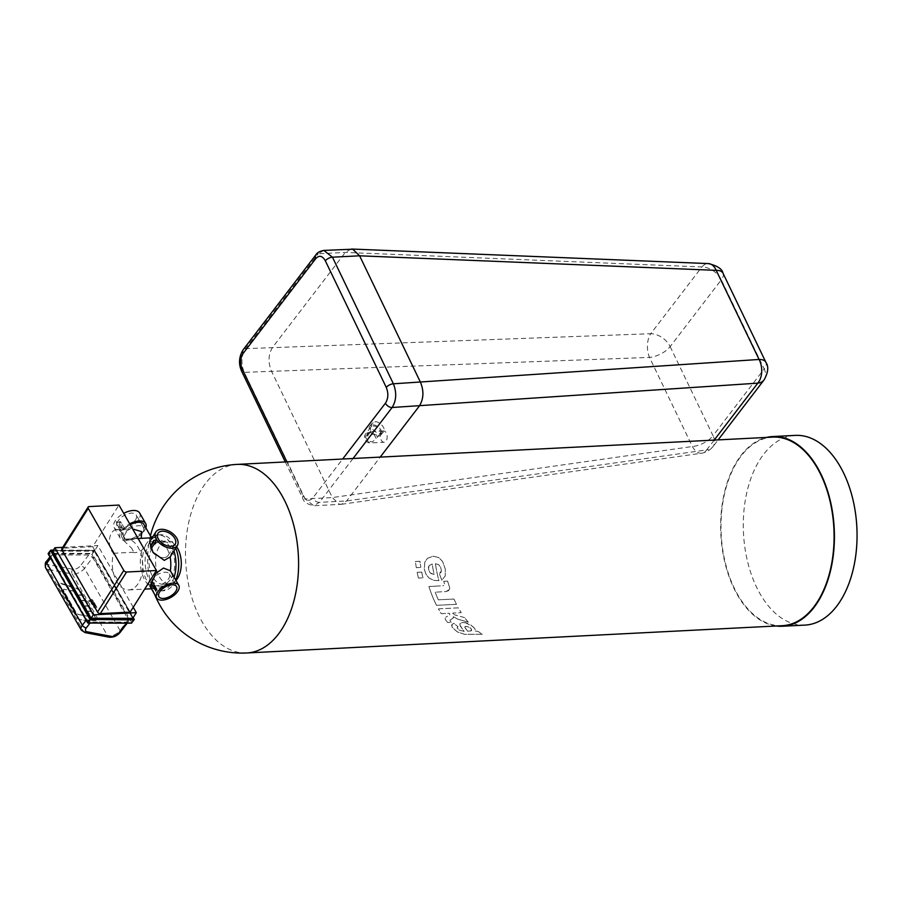 <?xml version="1.0" encoding="UTF-8"?>
<svg xmlns="http://www.w3.org/2000/svg" width="902" height="902" viewBox="0 0 902 902"><rect width="100%" height="100%" fill="white"/><g stroke="black" fill="none" stroke-linecap="round" stroke-linejoin="round"><path stroke-width="0.68" stroke-dasharray="4.51 3.38" d="M170.174 579.941A21.479 12.842 87.1 0 1 163.003 584.214A21.479 12.842 87.1 0 1 149.089 563.412A21.479 12.842 87.1 0 1 160.815 541.313A21.479 12.842 87.1 0 1 173.804 555.666A21.479 12.842 87.1 0 1 170.174 579.941M175.991 580.448A21.479 12.842 87.1 0 1 169.52 583.887A21.479 12.842 87.1 0 1 155.595 563.085A21.479 12.842 87.1 0 1 167.332 540.975A21.479 12.842 87.1 0 1 176.634 546.68M175.721 579.975A28.052 16.766 87.1 0 1 163.341 590.776A28.052 16.766 87.1 0 1 146.688 573.21A28.052 16.766 87.1 0 1 149.991 541.955A28.052 16.766 87.1 0 1 160.488 534.751A28.052 16.766 87.1 0 1 175.732 548.112M141.231 538.347L151.671 538.201L149.991 538.652L142.166 549.792C138.761 552.283 135.525 553.129 132.481 552.295L133.316 551.066L131.76 548.337L123.912 540.704L123.033 532.654L130.35 528.933L132.65 528.967M150.702 537.987L149.991 538.652A28.052 16.766 87.1 0 1 150.702 537.987A28.052 16.766 87.1 0 1 151.356 537.434M153.137 536.25A28.052 16.766 87.1 0 1 157.771 534.886A28.052 16.766 87.1 0 1 170.591 543.376L162.337 540.952L149.608 541.831M170.14 556.94L172.958 548.089L170.591 543.376M172.958 548.089A28.052 16.766 87.1 0 1 173.962 550.908M174.109 577.156A28.052 16.766 87.1 0 1 173.308 579.366L171.042 583.819A28.052 16.766 87.1 0 1 160.624 590.911A28.052 16.766 87.1 0 1 153.284 588.555A28.052 16.766 87.1 0 1 147.206 542.192M782.338 625.684A94.406 56.42 87.1 0 1 721.194 534.266A94.406 56.42 87.1 0 1 772.732 437.109M416.318 567.674A94.406 56.42 87.1 0 1 415.416 561.495L419.949 561.269A94.406 56.42 87.1 0 0 420.851 567.448L420.851 567.448A94.417 56.42 87.1 0 1 419.949 561.269L415.416 561.506A94.417 56.42 87.1 0 0 416.318 567.685L420.851 567.448L416.318 567.685M418.438 578.069A94.406 56.42 87.1 0 1 417.175 572.33L421.696 572.105A94.406 56.42 87.1 0 0 422.97 577.844L422.959 577.844A94.417 56.42 87.1 0 1 421.696 572.105L417.175 572.342A94.417 56.42 87.1 0 0 418.438 578.081L422.97 577.844L418.438 578.081M438.417 608.861L458.363 607.847A94.406 56.42 87.1 0 0 461.238 612.65L461.238 612.65A94.417 56.42 87.1 0 1 458.363 607.847L438.406 608.861A94.406 56.42 87.1 0 0 441.281 613.664L449.433 613.247L449.805 614.341L449.433 613.259L441.281 613.676A94.417 56.42 87.1 0 1 438.406 608.861M449.692 614.927L449.805 614.341L449.692 614.927M447.584 616.201L446.434 616.788L447.584 616.213M445.757 617.272L446.434 616.788L445.757 617.272M445.137 618.265L445.34 619.347L445.137 618.265M446.276 620.88L445.34 619.347L446.276 620.88M447.708 622.504L446.67 621.354L447.708 622.515L451.214 622.346L447.708 622.515M450.053 620.734L451.214 622.346L450.053 620.745M468.251 622.121L468.239 622.132A94.417 56.42 87.1 0 1 464.643 617.611A94.406 56.42 87.1 0 0 468.251 622.121L457.866 619.223L453.368 616.709L453.063 618.118L449.906 620.226M468.239 622.132L457.866 619.234L453.368 616.709L453.052 618.118L449.895 620.226M453.402 617.419L453.052 618.118L453.402 617.419M464.643 617.611L455.082 615.006L464.643 617.611M454.225 614.6L455.082 615.006L454.225 614.6M453.503 614.059L452.725 613.089L461.238 612.65L452.725 613.089L453.514 614.059M435.418 563.716A94.406 56.42 87.1 0 0 438.913 580.651L433.885 580.358L429.127 578.126L426.15 574.551L424.29 569.342L424.797 562.217L427.435 558.315L433.118 556.207L438.733 557.537L442.555 561.405L445.272 568.97L445.227 576.017L441.811 580.166L439.353 573.706L441.45 570.774L440.604 567.054L438.519 564.584L435.418 563.727A94.417 56.42 87.1 0 0 438.913 580.663L433.885 580.358L429.127 578.114L426.161 574.551L424.29 569.331L424.797 562.205L427.447 558.315L433.118 556.207L438.733 557.537L442.555 561.394L445.272 568.959L445.227 576.017L441.8 580.166L439.353 573.706L441.439 570.774L440.593 567.054L438.519 564.596L435.418 563.727M465.477 622.673L473.325 626.958L475.083 629.168L475.343 631.073L478.06 631.377A94.406 56.42 87.1 0 0 482.367 634.253L464.62 634.309L457.269 631.885L452.037 627.149L452.094 624.364L453.92 623.338L458.081 626.789L457.043 627.769L459.073 630.058L464.169 631.377L459.873 625.007L460.358 623.226L462.839 622.459L466.819 623.034L470.788 624.962L474.396 628.119L475.331 631.073L478.06 631.377A94.417 56.42 87.1 0 0 482.356 634.253L464.62 634.32L457.258 631.896L452.026 627.161L452.082 624.364L453.92 623.35L458.069 626.789L457.043 627.769L459.073 630.058L464.169 631.377L460.324 626.112L459.851 624.004L462.038 622.538L465.466 622.673M451.519 625.616L452.094 624.364L451.519 625.616M444.539 583.865L443.716 581.305L447.606 581.113L449.794 588.115L448.666 590.596L446.028 591.543L435.215 592.174L446.016 591.543L449.534 589.513L448.666 590.596L449.794 588.127L447.606 581.113L443.716 581.316L444.539 583.865M443.705 585.601L442.713 585.748L443.705 585.612M440.469 585.917L428.935 586.503L440.469 585.917M436.523 605.321A94.406 56.42 87.1 0 1 428.935 586.503L428.935 586.503A94.417 56.42 87.1 0 0 436.523 605.332L456.48 604.306A94.406 56.42 87.1 0 1 453.977 599.029L438.304 599.83A94.406 56.42 87.1 0 1 435.215 592.174A94.417 56.42 87.1 0 0 438.304 599.83L453.965 599.041A94.417 56.42 87.1 0 0 456.48 604.306L436.523 605.332M154.817 542.936L154.817 542.936A12.718 7.78 32.3 0 0 155.392 543.771M155.73 539.937L153.599 540.478A12.718 7.78 32.3 0 0 153.938 541.324L150.961 546.037A12.718 7.78 32.3 0 0 151.852 547.649M171.47 572.544L173.308 579.366M149.946 586.165L162.912 586.007L171.042 583.819M155.708 590.641L152.72 585.421A12.718 6.596 -29.8 0 0 152.72 585.432M152.382 586.176L151.739 582.275M162.912 586.007A25.436 15.199 87.1 0 1 156.869 588.487A25.436 15.199 87.1 0 1 150.206 586.356A25.436 15.199 87.1 0 1 142.166 549.792M143.937 524.479A12.718 6.596 -29.8 0 1 143.091 530.275A12.718 6.596 -29.8 0 1 131.771 538.483A12.718 6.596 -29.8 0 1 121.86 537.118A12.718 6.596 -29.8 0 1 130.226 524.738M152.167 537.784L154.276 537.682A25.436 15.199 87.1 0 0 151.671 538.201L151.581 537.817M154.276 537.682A25.436 15.199 87.1 0 1 162.337 540.952M776.171 625.999A94.969 56.758 87.1 0 1 720.856 534.288A94.969 56.758 87.1 0 1 766.553 437.425M124.341 539.407A25.436 15.199 87.1 0 1 126.212 539.114A25.436 15.199 87.1 0 1 142.696 563.739A25.436 15.199 87.1 0 1 128.806 589.919A25.436 15.199 87.1 0 1 113.494 553.264A12.718 7.599 87.1 0 1 109.559 539.159A12.718 7.599 87.1 0 1 116.381 529.643A12.718 7.599 87.1 0 1 124.341 539.407L141.129 538.55M113.494 553.264L132.481 552.295M145.842 527.794A14.703 7.622 -29.8 0 1 144.67 530.196A14.703 7.622 -29.8 0 1 131.602 539.678A14.703 7.622 -29.8 0 1 120.146 538.099A14.703 7.622 -29.8 0 1 129.719 523.848M133.316 551.066A12.718 7.599 87.1 0 1 131.76 548.337M805.001 625.097A94.969 56.758 87.1 0 1 743.485 533.127A94.969 56.758 87.1 0 1 795.338 435.395M440.582 572.883L441.191 571.969L440.582 572.883M429.014 565.689L432.205 564.021A94.417 56.42 87.1 0 0 434.099 574.36L430.288 573.041L428.405 569.545L429.014 565.689L432.205 564.009A94.406 56.42 87.1 0 0 434.099 574.36L431.066 573.616L429.081 571.462L428.371 567.448L429.014 565.689M459.851 624.004L460.358 623.226L459.851 624.004M464.778 627.161L465.409 626.428L467.71 626.597L471.532 629.111L471.07 630.893L467.608 631.197L464.958 627.679L465.06 626.586L467.721 626.597L470.754 628.209L471.656 630.566L468.657 631.152M130.181 612.108L92.703 546.68L118.963 505.064M163.758 557.65A10.17 6.224 32.3 0 0 168.043 555.531A10.17 6.224 32.3 0 0 162.755 544.842A10.17 6.224 32.3 0 0 150.826 544.673A10.17 6.224 32.3 0 0 153.317 553.129A10.17 6.224 32.3 0 0 163.758 557.65M152.37 579.445A10.17 5.277 150.2 0 0 151.694 584.09A10.17 5.277 150.2 0 0 163.149 583.617A10.17 5.277 150.2 0 0 169.35 573.976A10.17 5.277 150.2 0 0 161.424 572.883A10.17 5.277 150.2 0 0 152.37 579.445M139.652 513.012A14.703 7.622 -29.8 0 1 138.671 519.71A14.703 7.622 -29.8 0 1 125.592 529.192A14.703 7.622 -29.8 0 1 114.148 527.614A14.703 7.622 -29.8 0 1 123.721 513.362M121.229 528.538L118.241 523.318A14.703 7.622 -29.8 0 1 118.884 522.551L116.302 521.615L118.872 522.551A14.703 7.622 -29.8 0 0 118.241 523.318L121.229 528.538A14.703 7.622 -29.8 0 0 120.203 529.993L117.215 524.772A14.703 7.622 -29.8 0 0 116.786 525.528L116.302 521.615L116.775 525.528A14.703 7.622 -29.8 0 1 117.215 524.772L120.203 529.993A14.703 7.622 -29.8 0 1 121.229 528.538M468.668 631.141L467.608 631.197L464.789 627.161M133.225 607.271L97.89 545.552L94.304 551.223L132.729 618.344M62.723 547.345L97.89 545.552M92.703 546.68L62.836 548.202A2.266 1.387 32.3 0 0 61.877 548.675M135.503 519.868A10.745 5.57 -29.8 0 1 125.942 526.802A10.745 5.57 -29.8 0 1 117.576 525.652A10.745 5.57 -29.8 0 1 124.126 515.482A10.745 5.57 -29.8 0 1 136.225 514.974A10.745 5.57 -29.8 0 1 135.503 519.868M52.733 551.145L94.304 551.223M142.708 532.462A10.745 5.57 -29.8 0 1 133.146 539.385A10.745 5.57 -29.8 0 1 124.78 538.235A10.745 5.57 -29.8 0 1 131.331 528.065A10.745 5.57 -29.8 0 1 143.429 527.557A10.745 5.57 -29.8 0 1 142.708 532.462M123.54 529.824L123.371 529.835A10.745 5.57 -29.8 0 1 124.442 528.369L121.454 523.149A10.745 5.57 -29.8 0 1 121.511 523.092L119.616 521.446L120.079 525.359L120.552 524.603L123.54 529.824L124.442 528.369M123.371 529.835L120.383 524.614A10.745 5.57 -29.8 0 0 119.966 525.359L119.481 521.446L120.857 521.954M124.453 528.369L121.454 523.149M127.126 622.121L128.434 621.591L128.309 619.606L92.759 557.537L84.45 568.384A3.394 1.827 37.4 0 0 80.481 565.746A5.649 2.931 -29.8 0 1 72.825 569.252L48.674 564.686A5.649 2.931 -29.8 0 1 47.896 560.751L52.339 554.944L51.031 555.474L51.166 557.459L86.705 619.527L90.775 622.053L127.126 622.121L126.348 623.147M52.339 554.944L88.7 555.012L92.759 557.537M89.535 600.777L88.779 600.439L89.535 600.788M90.008 601.6L89.253 601.251L89.997 601.611M95.713 607.711L94.18 607.959L93.594 606.527L94.642 607.497L94.563 606.043L96.097 605.862L96.909 607.294L95.026 608.016L93.481 606.764L94.586 607.52L94.563 606.043L96.086 605.862L96.897 607.294L95.702 607.722M90.775 601.544L92.004 601.386L91.237 599.965L92.004 601.386L90.211 601.251L90.313 599.65L91.993 599.413L92.872 600.585L92.41 601.194L91.237 599.965M90.775 601.555L89.783 600.552L90.313 599.65L91.981 599.424L92.861 600.585L92.41 601.194L91.237 599.977M93.481 604.847L92.162 604.69L94.755 603.528L92.162 604.69L93.481 604.859M95.759 605.287L95.454 604.757L95.759 605.287L93.537 605.941M95.747 605.287L93.504 605.975M95.454 604.757L94.146 604.904L95.454 604.757M93.853 604.69L95.071 604.081L94.755 603.528L95.06 604.081L93.853 604.69M92.568 601.217L90.876 602.457L91.891 604.227L94.484 603.066L94.169 602.513L94.484 603.066L91.891 604.216L90.876 602.457L93.233 600.89L93.38 601.961L91.654 602.795L93.56 601.747L93.233 600.89L92.568 601.206M91.654 602.795L92.06 603.494L94.169 602.513L92.06 603.494L91.654 602.784M80.954 591.441L96.232 618.118A3.394 1.5 -137.3 0 1 96.446 619.99A3.394 1.5 -137.3 0 1 95.713 620.249L80.954 619.787A3.394 1.5 -137.3 0 1 76.918 616.81L58.641 584.879A3.394 1.5 -137.3 0 1 58.416 583.008A3.394 1.5 -137.3 0 1 59.814 582.872L77.572 588.578A3.394 1.5 -137.3 0 1 80.954 591.441L95.883 618.49A3.394 1.5 -137.3 0 1 96.108 620.362A3.394 1.5 -137.3 0 1 95.364 620.621L80.605 620.159A3.394 1.5 -137.3 0 1 76.58 617.182L58.292 585.251A3.394 1.5 -137.3 0 1 58.078 583.38A3.394 1.5 -137.3 0 1 59.476 583.244L77.234 588.95A3.394 1.5 -137.3 0 1 80.605 591.813M95.296 607.215L95.544 606.336L95.296 607.215M91.226 601.036L90.775 600.146L90.786 601.07M79.263 597.101L78.846 594.993C80.842 594.497 81.665 595.264 81.327 597.327L79.263 597.101M82.386 602.559L81.969 600.45C83.965 599.943 84.788 600.721 84.45 602.773L82.386 602.559M85.51 608.004L85.092 605.907C87.077 605.4 87.911 606.178 87.562 608.23L85.51 608.004M88.565 613.281L88.159 611.173C90.144 610.677 90.967 611.443 90.628 613.507L88.565 613.281M74.967 592.918L87.46 614.724A2.266 1.003 -137.3 0 1 87.607 615.976A2.266 1.003 -137.3 0 1 86.896 616.111L78.564 614.533A2.266 1.003 -137.3 0 1 76.084 612.571L63.591 590.765A2.266 1.003 -137.3 0 1 63.456 589.513A2.266 1.003 -137.3 0 1 64.155 589.367L72.487 590.945A2.266 1.003 -137.3 0 1 74.967 592.918L87.528 614.657A2.266 1.003 -137.3 0 1 87.674 615.897A2.266 1.003 -137.3 0 1 86.975 616.043L78.632 614.465A2.266 1.003 -137.3 0 1 76.151 612.503L63.67 590.686A2.266 1.003 -137.3 0 1 63.523 589.434A2.266 1.003 -137.3 0 1 64.222 589.299L72.555 590.878A2.266 1.003 -137.3 0 1 75.035 592.839M79.094 597.293L78.677 595.185C80.661 594.677 81.484 595.455 81.146 597.507L79.094 597.293M82.206 602.739L81.8 600.642C83.785 600.134 84.608 600.912 84.269 602.964L82.206 602.739M85.329 608.196L84.923 606.088C86.908 605.58 87.731 606.358 87.393 608.41L85.329 608.196M88.396 613.473L87.979 611.364C89.974 610.857 90.798 611.635 90.448 613.687L88.396 613.473M368.039 432.78L372.537 431.517L376.292 438.665L372.391 441.811A5.649 3.709 -142.5 0 1 366.64 438.97A5.649 3.709 -142.5 0 1 365.727 433.862A5.649 3.709 -142.5 0 1 368.039 432.78A5.649 3.382 -92.9 0 0 367.091 439.161A5.649 3.382 -92.9 0 0 370.508 442.938A5.649 3.382 -92.9 0 0 372.391 441.811M373.236 426.003A5.649 3.709 -142.5 0 1 378.987 428.845A5.649 3.709 -142.5 0 1 379.9 433.963A5.649 3.709 -142.5 0 1 373.157 433.467A5.649 3.709 -142.5 0 1 370.925 427.086A5.649 3.709 -142.5 0 1 373.236 426.003M370.553 431.866L367.689 435.598A5.649 3.709 -142.5 0 0 368.084 436.196L366.325 436.703L367.103 434.166A5.649 3.709 -142.5 0 0 367.306 434.775L367.306 434.775A5.66 3.709 -142.5 0 1 367.103 434.166L366.325 436.703L368.084 436.196A5.66 3.709 -142.5 0 1 367.689 435.598L370.553 431.866A5.649 3.709 -142.5 0 1 370.158 431.055L367.306 434.775L370.158 431.055A5.66 3.709 -142.5 0 0 370.553 431.866L370.553 431.866M381.625 432.081A5.649 3.382 -92.9 0 0 380.667 438.473A5.649 3.382 -92.9 0 0 384.083 442.251A5.649 3.382 -92.9 0 0 387.172 436.433A5.649 3.382 -92.9 0 0 383.508 430.953A5.649 3.382 -92.9 0 0 381.625 432.081M372.695 424.876A7.069 4.634 -142.5 0 1 379.889 428.427A7.069 4.634 -142.5 0 1 381.016 434.82A7.069 4.634 -142.5 0 1 372.594 434.2A7.069 4.634 -142.5 0 1 369.797 426.218A7.069 4.634 -142.5 0 1 372.695 424.876M374.905 421.989C377.329 420.208 387.003 427.773 383.327 431.799C382.234 436.726 368.625 430.513 371.906 423.478L374.905 421.989M350.979 249.042L345.331 252.413L272.641 347.281C268.3 354.238 267.883 362.142 271.389 370.97L332.319 497.566L339.197 504.173L341.497 504.286L346.605 500.971L380.204 457.111M714.181 440.097L706.661 449.906L346.605 500.971L319.443 502.346L313.795 505.729L305.158 498.953L332.319 497.566L692.375 446.513A16.958 7.814 154.3 0 0 713.02 435.711A16.958 11.128 -142.5 0 1 712.896 446.715A16.958 11.128 -142.5 0 1 706.661 449.906A16.958 9.933 81.9 0 1 701.824 453.187A16.958 9.933 81.9 0 1 692.375 446.513L649.496 357.406A16.958 9.121 87.9 0 1 650.748 333.717A16.958 11.128 -142.5 0 1 670.141 346.605A16.958 7.814 -25.7 0 1 649.496 357.406L244.228 372.346L305.158 498.953A5.649 2.605 -25.7 0 1 302.655 498.017L302.655 498.017A5.649 2.605 -25.7 0 1 303.23 495.796C306.173 500.881 309.341 501.636 312.746 498.062L342.659 459.028M341.497 504.286L701.824 453.187C706.334 452.33 710.021 450.177 712.896 446.715L718.127 439.894M722.987 273.182A16.958 7.814 -25.7 0 1 721.284 279.845A16.958 11.128 37.5 0 0 701.903 266.958A16.958 10.283 92.3 0 1 708.397 263.587L708.453 263.598M764.05 379.956A16.958 11.128 37.5 0 0 764.174 368.941A16.958 7.814 154.3 0 0 765.877 362.288M246.832 652.969A94.406 56.42 87.1 0 1 185.688 561.551A94.406 56.42 87.1 0 1 237.226 464.395M62.836 548.202L89.095 506.586M53.263 550.31L94.53 550.389L91.7 553.377L48.482 553.298L48.46 554.099L92.354 553.817L91.666 554.178L131.083 623.011M133.101 617.757L94.744 550.491L50.58 550.558M134.071 619.584L94.676 550.784L92.354 553.817L131.748 622.606L134.071 619.584M131.793 622.707L87.844 622.887L48.46 554.099M128.309 619.606L120 630.464A3.394 1.827 -142.6 0 1 120.158 632.403M109.176 637.184A3.394 2.481 -79.3 0 1 107.744 636.079A9.043 4.69 -29.8 0 0 120 630.464L84.45 568.384A9.043 4.69 -29.8 0 1 72.205 573.999A3.394 2.481 100.7 0 1 72.825 569.252M88.7 555.012L80.481 565.746M50.613 558.158L51.166 557.459M46.645 561.202A3.394 1.827 -142.6 0 1 47.896 560.751M86.164 620.238L86.705 619.527M89.986 623.079L90.775 622.053M81.259 630.047A9.043 4.69 -29.8 0 0 83.604 631.513L107.744 636.079L72.205 573.999L48.054 569.433A3.394 2.481 100.7 0 1 48.674 564.686M85.036 632.606A3.394 2.481 -79.3 0 1 83.604 631.513L48.054 569.433A9.043 4.69 -29.8 0 1 45.709 567.967M323.829 250.418L318.169 253.8L345.331 252.413L701.903 266.958L650.748 333.717L245.479 348.657C241.206 355.636 240.789 363.54 244.228 372.346A5.649 2.605 -25.7 0 1 241.725 371.41M670.141 346.605L713.02 435.711L764.174 368.941L721.284 279.845L670.141 346.605M286.892 461.869L303.23 495.796M353.054 458.498L319.443 502.346A5.649 3.709 -142.5 0 1 312.746 498.062M315.858 254.883A5.649 3.709 37.5 0 1 318.169 253.8L245.479 348.657A5.649 3.709 37.5 0 0 243.168 349.739M163.003 584.214L169.52 583.887M160.815 541.313L167.332 540.975M150.431 535.822A94.406 94.406 0 0 0 154.592 594.271M160.624 590.911L163.341 590.776M157.771 534.886L160.488 534.751M150.206 586.356L153.284 588.555M123.912 540.704L121.86 537.118M128.806 589.919L144.692 589.107M151.446 588.769L156.869 588.487M126.212 539.114L138.107 538.505M116.381 529.643L130.35 528.933M168.043 555.531L175.202 544.177M150.826 544.673L157.985 533.319M151.694 584.09L158.899 596.673M169.35 573.976L176.555 586.559M120.146 538.099L114.148 527.614M143.429 527.557L136.225 514.974M124.78 538.235L117.576 525.652M53.376 550.13L94.259 550.197A0.564 0.564 0 0 1 94.744 550.491L133.192 617.622M127.25 623.147L128.434 621.591M49.914 556.929L51.031 555.474M370.925 427.086L365.727 433.862A5.649 5.649 0 0 0 370.508 442.938L384.083 442.251M379.9 433.963L376.292 438.665M383.508 430.953L372.537 431.517M371.906 423.478L369.797 426.218M383.327 431.799L381.016 434.82M285.291 461.948L302.655 498.017C303.343 501.726 307.052 504.297 313.795 505.729L340.945 504.342"/><path stroke-width="1.35" d="M176.634 546.68A21.479 12.842 87.1 0 1 176.691 579.614A21.479 12.842 87.1 0 1 175.991 580.448M175.732 548.112A28.052 16.766 87.1 0 1 175.721 579.975M151.356 537.434A28.052 16.766 87.1 0 1 153.137 536.25M173.962 550.908A28.052 16.766 87.1 0 1 174.109 577.156M237.226 464.395L772.732 437.109A94.406 56.42 87.1 0 1 829.817 500.227A94.406 56.42 87.1 0 1 813.863 606.888A94.406 56.42 87.1 0 1 782.338 625.684L246.832 652.969A94.406 56.42 87.1 0 0 278.368 634.174A94.406 56.42 87.1 0 0 294.311 527.512A94.406 56.42 87.1 0 0 237.226 464.395A94.406 94.406 0 0 0 150.431 535.822M155.843 531.966L149.608 541.831L152.979 552.317L164.299 560.379L170.14 556.94L177.356 545.541A12.718 7.78 32.3 0 0 170.749 532.169A12.718 7.78 32.3 0 0 155.843 531.966A12.718 7.78 32.3 0 0 158.944 542.542A12.718 7.78 32.3 0 0 172 548.19A12.718 7.78 32.3 0 0 177.356 545.541M155.719 539.937L153.599 540.478A12.729 7.78 32.3 0 0 153.938 541.335L150.961 546.037A12.729 7.78 32.3 0 0 151.84 547.649L154.817 542.936A12.729 7.78 32.3 0 0 155.392 543.771L155.73 539.937L155.392 543.771M170.14 556.94A25.436 15.199 87.1 0 1 170.331 570.786L178.765 585.297A12.718 6.596 -29.8 0 1 177.919 591.103A12.718 6.596 -29.8 0 1 166.599 599.3A12.718 6.596 -29.8 0 1 156.689 597.936A12.718 6.596 -29.8 0 1 164.446 585.894A12.718 6.596 -29.8 0 1 178.765 585.297M170.331 570.786L163.499 568.046L156.238 573.041L149.946 586.165L156.689 597.936M151.739 582.275L154.186 583.222A12.718 6.596 -29.8 0 0 153.611 583.977A12.729 6.596 -29.8 0 1 154.186 583.222L151.739 582.275M156.598 589.198L153.611 583.977L156.587 589.198A12.718 6.596 -29.8 0 0 155.708 590.641A12.729 6.596 -29.8 0 1 156.587 589.198M155.708 590.641L152.72 585.421A12.729 6.596 -29.8 0 0 152.37 586.176L152.37 586.176A12.718 6.596 -29.8 0 1 152.72 585.432M130.226 524.738A12.718 6.596 -29.8 0 1 143.937 524.479L151.581 537.817M132.65 528.967L141.727 531.661L141.231 538.347M766.553 437.425A94.969 56.758 87.1 0 1 772.71 436.545A94.969 56.758 87.1 0 1 830.122 500.046A94.969 56.758 87.1 0 1 814.089 607.339A94.969 56.758 87.1 0 1 782.372 626.247A94.969 56.758 87.1 0 1 776.171 625.999M170.918 546.296A10.17 6.224 32.3 0 0 175.202 544.177A10.17 6.224 32.3 0 0 169.914 533.488A10.17 6.224 32.3 0 0 157.985 533.319A10.17 6.224 32.3 0 0 160.477 541.786A10.17 6.224 32.3 0 0 170.918 546.296M151.84 547.649L154.817 542.936M159.586 592.039A10.17 5.277 150.2 0 0 158.899 596.673A10.17 5.277 150.2 0 0 170.354 596.199A10.17 5.277 150.2 0 0 176.555 586.559A10.17 5.277 150.2 0 0 168.629 585.466A10.17 5.277 150.2 0 0 159.586 592.039M152.37 586.176L151.728 582.275M129.719 523.848A14.703 7.622 -29.8 0 1 145.662 523.498A14.703 7.622 -29.8 0 1 145.842 527.794M772.71 436.545L795.338 435.395A94.969 56.758 87.1 0 1 852.762 498.885A94.969 56.758 87.1 0 1 836.718 606.189A94.969 56.758 87.1 0 1 805.001 625.097L782.372 626.247M156.429 570.504L118.963 505.064L89.095 506.586A2.266 1.387 32.3 0 0 88.137 507.059A2.266 1.387 32.3 0 0 88.238 508.356L123.788 570.436A2.266 1.387 32.3 0 0 126.562 572.026L156.429 570.504L130.181 612.108L100.302 613.631L126.562 572.026M123.721 513.362A14.703 7.622 -29.8 0 1 139.652 513.012L145.662 523.498M136.315 612.661L132.729 618.344L91.158 618.265L93.312 614.86L136.315 612.661L133.225 607.271M93.312 614.86L54.887 547.74L62.723 547.345M88.137 507.059L61.877 548.675A2.266 1.387 32.3 0 0 61.979 549.972L97.529 612.052A2.266 1.387 32.3 0 0 100.302 613.631M91.158 618.265L52.733 551.145L54.887 547.74M380.204 457.111L419.295 406.103C423.636 399.135 424.053 391.243 420.546 382.414L359.616 255.807L352.738 249.2L323.829 250.418C319.894 251.106 317.233 252.583 315.858 254.883L315.858 254.883A5.649 3.709 37.5 0 0 315.813 258.547L243.134 353.415C240.236 358.049 239.955 363.314 242.288 369.189L286.892 461.869M351.543 249.031L708.397 263.587A16.958 10.283 92.3 0 1 716.199 270.352A16.958 7.814 -25.7 0 1 722.987 273.182L765.877 362.288A16.958 7.814 154.3 0 0 759.078 359.458A16.958 11.095 86.1 0 1 757.815 383.147A16.958 11.128 37.5 0 0 764.05 379.956L718.127 439.894M97.529 612.052L123.788 570.436M61.979 549.972L88.238 508.356M131.793 622.707L133.913 619.178L90.707 619.099L51.313 550.31L53.263 550.31M133.192 617.622L134.139 619.279A0.564 0.564 0 0 1 134.094 619.899L90.02 619.46L87.697 622.481L48.302 553.693L50.625 550.66L90.02 619.46L90.707 619.099L88.351 622.932L131.568 623.011L133.891 619.978L133.101 617.757M51.313 550.31L50.625 550.66L51.313 550.31M48.46 554.099L50.58 550.558M87.697 622.481L88.351 622.932L87.697 622.481M131.083 623.011L131.771 622.932A0.564 0.564 0 0 1 131.32 623.158L88.114 623.068A0.564 0.564 0 0 1 87.629 622.786L48.234 553.997A0.564 0.564 0 0 1 48.28 553.377L50.602 550.344A0.564 0.564 0 0 1 51.053 550.119L53.376 550.13M126.348 623.147L118.906 632.854A5.649 2.931 -29.8 0 1 111.25 636.361L87.111 631.795A5.649 2.931 -29.8 0 1 86.321 627.86L89.986 623.079M127.25 623.147L120.158 632.403A3.394 1.827 -142.6 0 1 118.906 632.854M45.709 567.967C44.897 564.37 45.201 562.115 46.645 561.202A3.394 1.827 -142.6 0 0 46.803 563.141A9.043 4.69 -29.8 0 0 45.709 567.967L81.259 630.047A9.043 4.69 -29.8 0 1 82.353 625.221L46.803 563.141L50.613 558.158M86.321 627.86A3.394 1.827 37.4 0 1 82.353 625.221L86.164 620.238M120.158 632.403C117.125 635.944 113.46 637.534 109.176 637.184A3.394 2.481 -79.3 0 0 111.25 636.361M81.259 630.047L85.036 632.606A3.394 2.481 -79.3 0 0 87.111 631.795M285.291 461.948L241.725 371.41A5.649 2.605 -25.7 0 1 242.288 369.189M714.181 440.097L757.815 383.147L392.133 407.49A5.649 3.709 -142.5 0 1 385.425 403.194C388.322 398.56 388.604 393.295 386.27 387.409L325.34 260.813C322.397 255.728 319.218 254.973 315.813 258.547M342.659 459.028L385.425 403.194M241.725 371.41C238.376 364.07 238.861 356.842 243.168 349.739L243.168 349.739A5.649 3.709 37.5 0 0 243.134 353.415M353.054 458.498L392.133 407.49C396.406 400.511 396.824 392.607 393.385 383.801A5.649 2.605 154.3 0 0 386.27 387.409M323.829 250.418L332.455 257.194L393.385 383.801L759.078 359.458L716.199 270.352L359.616 255.807L332.455 257.194A5.649 2.605 154.3 0 0 325.34 260.813M154.592 594.271A94.406 94.406 0 0 0 246.832 652.969M144.692 589.107L151.446 588.769M138.107 538.505L152.167 537.784M46.645 561.202L49.914 556.929M85.036 632.606L109.176 637.184M315.858 254.883L243.168 349.739M722.987 273.182C722.209 268.965 717.338 265.763 708.397 263.587M764.05 379.956C768.245 372.458 768.854 366.562 765.877 362.288"/></g></svg>

